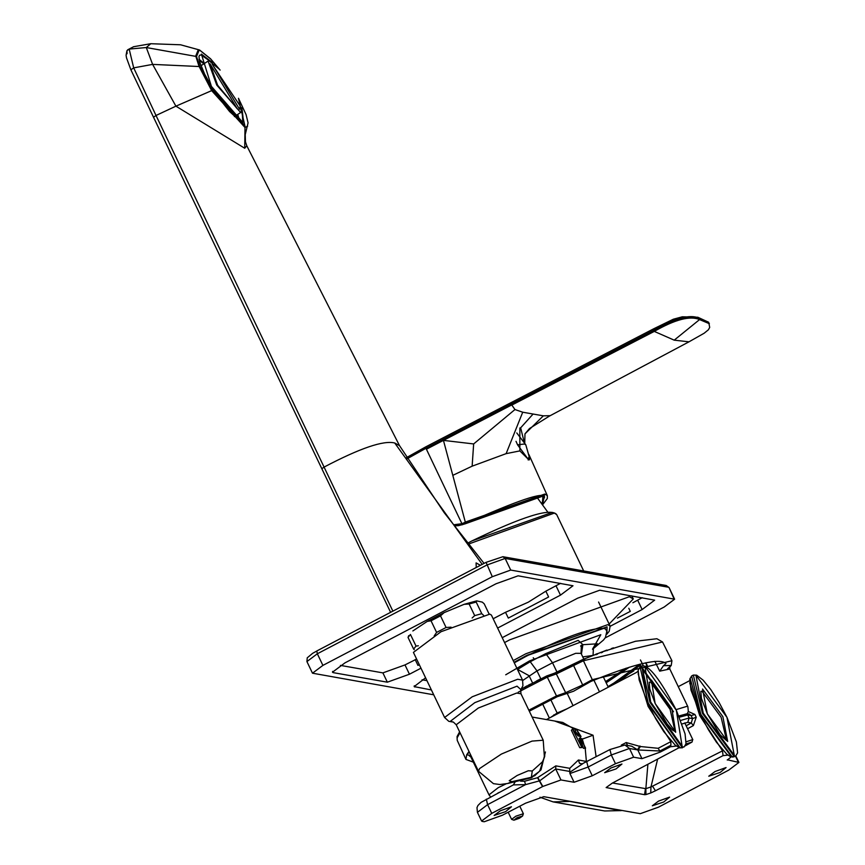 <?xml version="1.0" encoding="UTF-8"?>
<svg xmlns="http://www.w3.org/2000/svg" width="865" height="865" viewBox="0 0 865 865"><rect width="100%" height="100%" fill="white"/><g stroke="black" fill="none" stroke-linecap="round" stroke-linejoin="round"><path stroke-width="1.3" d="M451.065 627.157L446.081 627.493L440.512 615.869L444.102 612.636L464.137 604.321L469.122 603.997L474.69 615.62L472.128 617.988M416.022 646.09L410.453 634.467L408.042 637.451L413.611 649.074L416.022 646.09L418.357 645.777M440.512 615.869L431.029 620.8L436.598 632.412L446.081 627.493M474.69 615.62L481.762 613.674L476.193 602.051L469.122 603.997M464.137 604.321L476.702 600.872L482.324 602.137L484.227 603.857L489.114 614.063M413.611 649.074L414.292 649.712M410.453 634.467L408.042 637.451M412.843 630.963L427.245 621.394L444.102 612.636M476.193 602.051L476.702 600.872M427.245 621.394L431.029 620.8M436.598 632.412L434.208 635.916M483.654 615.393L481.762 613.674M685.977 743.987L692.065 742.029L685.156 745.879M692.065 742.029L692.638 739.607L686.183 741.781M513.886 820.193L516.978 817.728L522.59 816.019L519.389 818.268L513.929 820.204L511.604 819.36L515.875 816.182L523.368 813.727L519.779 806.212M522.59 816.019L523.368 813.727M528.829 710.187L556.498 695.914L546.712 675.954L554.314 673.251L582.404 659.757L583.432 660.752L662.536 641.981L671.932 660.73L671.229 665.477L669.596 667.272M518.135 692.249L547.21 677.176L556.325 673.932L554.314 673.251M556.498 695.914L565.645 692.67L556.325 673.932L583.432 660.752L592.298 679.663L671.932 660.73M473.328 762.13L465.943 759.416L466.689 754.767L469.003 751.447M521.206 689.081L546.691 675.965L554.93 673.067L574.403 664.125L573.83 665.996L582.664 684.95L565.645 692.67M582.664 684.95L592.298 679.663M671.229 665.477L663.466 665.715L666.007 663.487C659.552 657.714 634.542 663.682 590.968 681.404L573.56 691.243L557.211 696.725L529.304 711.181M646.988 665.639L645.582 662.828M645.863 662.774L647.236 665.509L645.647 666.342M640.792 667.412L639.354 664.525L608.257 687.145M636.586 672.375L638.067 671.056M643.344 665.758L640.446 659.952M639.505 665.672L618.875 681.652M663.466 665.715L659.714 671.154L654.848 661.303M611.317 648.588L613.49 647.853M600.051 652.761L606.798 650.102L607.079 650.685M595.661 654.373L597.066 653.702L597.347 654.286M580.058 660.871L585.432 658.514M535.77 681.566L541.836 678.452M524.504 687.426L531.651 683.642M612.798 648.718L612.517 648.134M602.462 652.372L602.181 651.799M601.402 652.816L601.121 652.232M596.136 654.762L595.855 654.178M584.827 659.325L584.545 658.741M583.626 659.779L583.356 659.195M582.329 660.363L582.048 659.779M581.118 660.99L580.837 660.406M541.09 679.382L536.992 670.905L530.234 661.736L545.761 653.605L552.519 662.774L536.992 670.905L522.73 680.485M540.149 679.76L539.879 679.187M539.263 680.171L538.992 679.587M538.214 680.701L537.933 680.117M537.208 681.252L536.927 680.668M536.505 681.739L536.224 681.155M530.84 684.626L530.559 684.042M529.877 685.037L529.607 684.453M528.796 685.567L528.515 684.994M526.958 686.54L526.677 685.956M526.007 687.091L525.725 686.507M525.325 687.534L525.044 686.961M606.981 631.601L604.938 627.947L527.52 655.454L514.221 662.698M643.949 671.489L671.164 708.954M413.405 652.405L441.009 631.72L489.806 614.139L491.385 615.047L522.568 680.128L517.659 679.252L472.193 696.801L444.588 717.485L413.416 652.405M545.437 751.945L541.025 769.839L539.782 770.78L544.82 755.869M520.546 781.16L524.568 781.246L537.522 777.721L555.827 765.871L569.743 768.315L578.404 760.011L579.507 763.298L582.134 763.892M578.404 760.011L586.394 761.427L585.194 748.247M575.895 730.049L562.769 722.448L532.116 717.042M541.025 769.839L534.505 775.905M581.28 747.425L579.723 747.695L581.929 747.544L572.511 729.119L578.015 735.942L581.031 736.472L576.814 729.887L585.583 748.182L583.378 748.333L580.761 739.499L579.637 739.305M579.723 747.695L571.376 730.265L572.511 729.119M578.977 736.115L575.03 730.914L576.166 729.768M569.743 768.315L569.7 771.439L555.708 768.974L539.76 780.781L525.563 784.631L513.345 784.901L481.059 802.374L477.923 805.51L476.983 807.651L477.415 812.332L487.59 804.655L486.335 799.152M555.827 765.871L555.708 768.974L560.974 779.949L574.101 782.263L569.927 773.548L569.7 771.439M569.916 772.218L582.859 763.622L580.902 763.936M499.711 792.199L497.753 793.129M524.568 781.246L525.563 784.631L487.59 804.655L491.763 813.37L481.6 821.047L482.194 821.393L484.227 821.75L502.392 815.241L525.596 803.185L543.761 796.676L640.273 813.684L658.438 807.186L728.741 770.11L738.915 762.433L735.812 755.956M688.313 711.527L694.919 714.468L691.135 715.571L689.048 713.874M694.919 714.468L696.228 717.258L693.384 725.584L687.578 728.741M657.595 759.243L650.967 786.955L722.524 750.852L699.688 715.496L689.675 682.831M727.314 759.784L738.915 762.433M678.895 715.971L686.778 713.82L689.654 714.328L687.502 713.949M682.042 723.94L687.772 722.34L691.286 722.967L686.15 725.767M612.561 782.998L645.852 788.675L647.885 764.368M722.524 750.852L723.043 755.642L655.454 790.783L650.74 792.978L650.967 786.955L645.852 788.675L645.939 794.578L644.555 794.686L606.127 787.561L612.236 783.16L679.122 747.695M650.74 792.978L645.939 794.578M693.384 725.584L691.286 722.967L692.551 718.588L696.228 717.258M687.772 722.34L689.156 717.982L687.707 714.977L691.135 715.571L692.551 718.588L689.156 717.982L680.712 720.426M686.778 713.82L687.707 714.977L679.403 717.182M723.043 755.642L727.919 755.123M727.27 760.054L730.622 757.372L731.012 756.032M676.344 746.041L670.462 746.755L660.373 752.031L641.96 758.659L633.634 757.199L615.469 763.698L592.265 775.764L574.101 782.263M560.974 779.949L542.809 786.458L491.763 813.37M663.715 802.017L652.307 805.791L658.557 801.098L669.607 797.119L663.715 802.017M616.053 768.92L604.657 772.694L610.895 768.012L621.946 764.033L616.053 768.92M505.549 811.673L494.142 815.457L500.392 810.765L511.442 806.785L505.549 811.673M720.177 772.445L708.77 776.219L715.02 771.537L726.07 767.558L720.177 772.445M542.56 786.588L537.522 777.721M621.254 745.133L626.184 742.548L640.403 746.527L658.135 748.301L670.84 741.651L648.112 706.402L638.1 673.749M554.595 720.999L593.055 735.228L596.115 756.724M670.84 741.651L670.894 745.252L659.887 751.015L658.135 748.301M670.462 746.755L670.894 745.252M641.96 758.659L637.786 749.944L659.887 751.015L660.373 752.031M640.403 746.527L638.024 749.977L637.581 749.566L639.949 745.965M631.753 746.214L624.941 745.014L629.461 748.485L637.786 749.944L631.71 746.203M586.329 761.805L588.276 760.789M609.814 749.62L582.394 763.752M581.421 654.135L582.902 644.685L597.574 643.798L592.795 648.555M581.183 645.593L582.902 644.685L578.166 640.37L545.761 653.605M550.724 717.334L557.168 713.02L567.008 708.803M534.538 659.476L533.251 657.746M531.348 777.3L511.864 781.668L509.215 780.738L517.162 775.462L528.299 770.747L532.278 770.985L531.348 777.3L539.154 771.58L540.787 769.385M585.583 748.182L583.378 748.333M584.935 748.074L582.188 738.786L580.761 739.499M582.188 738.786L579.182 738.256L581.929 747.544M433.722 694.8L312.492 673.197L322.904 665.39L492.304 576.706L510.718 570.067L674.624 599.196L664.212 607.003L605.176 637.916M497.624 628.055L560.488 595.142L572.987 585.767L518.113 575.82L496.013 583.778L344.973 662.86L332.474 672.224L333.198 672.635L387.347 682.182L409.448 674.224L420.974 668.191M610.182 626.26L642.144 609.533L654.643 600.159L599.769 590.211L577.679 598.169L502.23 637.678M425.58 677.814L414.14 686.615L431.397 689.946M493.169 618.756L505.517 612.29L528.266 602.191L545.847 591.173L560.596 583.302M340.41 665.401L382.892 672.884L404.993 664.926L416.606 659.076M422.066 679.793L426.942 680.647M632.888 602.743L642.263 597.693M419.298 664.698L417.957 665.401L415.178 659.595M545.847 591.173L548.626 596.991L508.306 618.097L505.517 612.29M628.801 608.268L630.282 611.382L617.405 618.118M220.11 70.119L210.692 59.004L199.415 49.965L180.536 44.775L198.312 49.651L195.728 55.998L199.015 66.281L211.709 90.706L245 127.501L244.719 148.25L246.795 145.796L399.511 445.637L394.732 442.999C383.573 440.155 360.024 448.189 324.072 467.089L392.872 611.144M482.183 564.38L394.732 442.999M476.237 567.494L476.096 562.899L480.432 565.299M244.719 148.25L175.919 106.168L156.014 115.478L133.686 67.87L129.177 49.078L133.643 46.71L127.761 49.759L126.95 50.84L127.058 53.727M199.091 50.3L196.517 56.506L199.934 66.562L212.79 90.133L244.925 125.912L238.524 98.448M239.573 120.862L237.767 114.385M204.324 63.545L199.015 59.285M244.925 125.912L245 127.501L247.639 126.171M220.067 70L210.53 58.755L199.653 50.062M454.212 524.709L461.921 523.703L425.969 448.286L406.712 459.012M457.639 524.547L457.963 525.552L462.483 524.687L461.921 523.703L463.856 522.86L464.548 523.779L462.483 524.687M455.022 525.671L458.504 525.65L465.024 523.866L466.008 523.011L465.316 522.092L463.856 522.86M542.669 504.663L547.329 498.51L547.329 495.623L544.82 494.045L465.316 522.092L443.442 440.382L426.413 449.227M452.806 475.35L472.139 466.17L506.122 453.649L522.72 412.205L514.956 409.545L473.652 443.94L443.442 440.382L511.756 404.928L443.442 440.382L442.999 439.42L425.969 448.286L425.645 446.924L442.642 438.079L425.699 446.913M406.074 457.888L425.612 446.967M653.432 328.927L510.966 402.679L511.323 404.02L442.999 439.42L442.685 438.079L653.432 328.927L653.745 330.268L511.323 404.02L511.756 404.928L654.199 331.23C675.057 319.315 690.205 315.401 699.644 319.52L709.322 323.575M699.644 319.52L674.213 340.161L654.286 331.403C675.111 319.445 690.238 315.52 699.677 319.628L709.376 323.705M674.213 340.161L688.994 341.816L704.153 333.23L708.392 329.792L709.7 327.413L708.695 322.277L696.844 317.412M522.72 412.205L543.35 415.838L549.762 415.687M688.994 341.816L549.307 416.151L529.499 428.521L524.968 433.884L543.35 415.838M529.045 455.596L529.488 459.791L528.915 459.845L519.854 450.903L519.854 428.002L520.654 427.829L524.049 441.572M506.122 453.649L519.854 450.903M533.056 414.065L520.654 427.829M473.652 443.94L472.139 466.17M698.952 318.104C689.87 314.103 674.797 318.158 653.745 330.268L654.286 331.403L511.831 405.079L514.956 409.545M199.328 60.528L203.935 63.805M237.378 114.634L238.556 120.159M238.535 98.48L241.497 111.931L240.286 112.104L216.758 85.094L208.054 61.091L209.254 60.918L219.223 69.135M213.363 66.032L240.243 106.071L239.573 109.271L236.805 104.708M237.334 108.882L217.623 85.246L209.979 63.74L237.334 108.882M212.206 64.14L239.573 109.271M609.122 624.043L633.277 598.937L629.396 596.72L509.712 639.841L504.565 642.565M457.845 735.953L459.726 732.082M605.597 681.598L626.055 668.234M459.618 731.855L457.066 736.558L457.228 740.354L457.098 737.867L460.029 732.709M521.238 689.037L546.712 675.954M574.09 664.298L582.404 659.757M633.829 670.872L608.009 686.637M469.338 752.15L466.689 754.767L470.971 755.556M471.22 756.075L470.906 757.07L469.208 755.675L470.917 755.448M470.906 757.07L488.995 794.838L498.197 787.68L506.025 783.874M639.938 664.169L641.041 666.364M606.17 682.799L629.439 667.164M676.062 709.635L686.864 706.37L687.891 706.748L669.802 668.98L659.714 671.154M721.107 717.226L726.632 740.613L720.134 734.85L707.386 713.906L701.45 698.52L700.823 691.297L701.904 691.157L721.107 717.226M722.848 716.609L702.531 689.016L707.332 713.874L727.66 741.467L722.848 716.609M703.234 713.149L695.882 675.154L726.957 717.334L734.298 755.329L703.234 713.149M693.341 675.068L702.488 713.42L734.017 756.205L735.715 756.01L737.586 752.907L736.396 741.965L726.978 717.345L719.161 702.596L710.716 689.459L703.094 680.139L696.639 675.165L693.341 675.068L691.643 675.954L700.801 714.306L732.32 757.091L735.715 756.01M700.401 714.631L731.476 756.81L733.747 756.151M690.14 678.387L700.39 714.587L690.984 690.097L689.762 679.122L691.643 675.954M670.126 709.387L675.057 731.52L672.527 730.006L667.218 724.048L655.194 703.515L649.788 689.091L649.247 682.204L650.718 682.161L670.126 709.387M671.9 708.846L651.367 680.031L655.129 703.461L675.673 732.277L671.9 708.846M650.696 702.034L644.933 666.223L676.333 710.273L682.096 746.084L650.696 702.034M641.765 665.985L649.95 702.272L681.804 746.96L684.139 746.917L686.021 743.749L685.069 733.877L676.365 710.295C660.157 679.252 648.62 664.482 641.765 665.985L640.068 666.872L648.253 703.159L680.106 747.847L684.139 746.917M647.874 703.515L679.587 747.652M673.511 711.754L642.111 667.704L647.853 703.461M514.037 662.309L526.915 655.313L607.068 626.833L606.927 633.904M472.074 540.863L552.238 512.383L553.762 512.988M469.706 543.631L554.346 513.096L556.671 514.567C550.973 507.625 522.752 516.394 472.02 540.874L468.841 542.539M513.215 660.601L525.812 653.778L607.792 624.649L610.117 626.109L598.58 602.029M453.336 722.048L456.223 724.762L478.486 771.245L479.556 768.585L501.397 754.064L532.04 741.1L543.22 740.224L544.409 757.318L542.452 761.827L532.278 770.985M444.588 717.485L448.794 721.334L453.044 722.048L450.449 721.215L474.788 702.661L517.043 686.161L520.838 689.567L522.936 685.804L522.568 680.128M520.676 689.762L520.957 693.752L516.675 693.049L478.334 708.013L456.223 724.762M620.962 810.613L604.689 810.97L553.113 801.887L568.813 801.477L566.975 800.774M735.466 756.14L738.31 762.087M569.581 801.401L620.519 810.537M645.441 788.793L644.555 794.686M652.664 786.426L655.454 790.783M627.59 745.479L626.184 742.548M582.004 739.207L593.055 735.228M624.941 745.014L609.901 749.555L611.296 754.983L629.461 748.485L633.634 757.199M586.697 761.611L588.092 767.05L611.296 754.983L615.469 763.698M569.927 773.548L588.092 767.05L592.265 775.764M593.044 655.4L582.751 656.913M558.931 713.03L558.585 712.284M550.864 699.861L557.525 713.776M573.052 705.635L567.386 693.795M557.233 672.602L552.519 662.774L575.658 653.324L581.031 653.335L581.399 645.279L580.588 646.068M505.722 674.787L529.585 660.871L600.829 634.705L592.59 649.107M530.234 661.736L517.475 669.499M517.584 669.423L529.077 675.706L532.591 683.026M549.361 718.047L542.658 704.045M554.087 715.571L553.784 714.89M514.275 662.828L526.179 656.297C563.407 637.527 589.303 628.174 603.889 628.25L606.397 629.677L606.873 631.061L605.457 637.462L603.554 639.981L592.525 649.323M537.792 777.581L542.809 786.458M478.486 771.245L493.428 783.658L499.905 784.523L507.658 783.495L511.864 781.668M322.904 665.39L317.336 653.778L316.806 651.021L312.676 653.302L307.226 657.832L306.924 661.584L317.336 653.778L486.736 565.083L505.149 558.444L502.889 556.714L666.212 585.497L669.067 587.573L674.03 598.85M666.212 585.497L668.461 587.227L505.149 558.444L510.718 570.067M492.304 576.706L486.076 562.347L502.889 556.714M404.993 664.926L409.448 674.224M560.488 595.142L556.033 585.843M332.603 671.413L333.198 672.635M382.892 672.884L387.347 682.182M414.854 687.026L414.27 685.804M642.144 609.533L637.689 600.234M321.845 468.733L153.527 117.251L156.014 115.478L324.072 467.089L321.845 468.733L390.612 612.334M212.79 90.133L175.919 106.168L152.618 64.388L133.686 67.87L130.896 69.827L126.506 57.869L126.085 55.284L126.928 50.711L129.177 49.078L146.293 47.543L152.618 64.388L199.934 66.562M241.897 107.368L242.816 122.441L211.406 86.381L201.394 54.095L212.401 62.529M242.222 110.288L243.541 122.008L240.113 121.187L229.549 111.488L220.164 99.605L211.428 86.392L204.627 74.098L199.696 61.977L198.961 56.56L199.599 55.23L201.188 54.992L209.849 61.069M180.612 44.785L150.78 43.715L146.293 47.543L196.517 56.506M458.504 525.65L455.131 525.801L465.046 523.866C517.832 500.284 544.334 491.363 544.55 497.105L541.814 503.484M542.258 504.09L542.939 496.099L465.024 523.866M542.636 504.609L544.377 495.342L466.008 523.011M442.642 438.079L510.966 402.679M544.377 495.342L544.82 494.045M528.147 459.942L529.175 456.634L528.082 459.099L517.562 444.805L516.016 441.323M529.175 456.634L525.79 444.783L524.45 444.015L517.562 444.805M516.762 432.933L525.79 444.783M408.691 635.645L408.172 637.051M692.843 739.737L684.788 722.913M511.604 819.36L508.188 812.235M582.469 659.703L601.186 652.253L635.548 641.257L656.903 638.738L662.536 641.981M457.228 740.354L465.943 759.416M605.587 681.566L625.914 668.277M669.802 668.98L669.77 666.785L667.596 668.699M687.178 713.895L688.324 711.495L687.891 706.748M488.995 794.838L490.693 797.043M734.017 756.897L730.741 756.81L726.892 754.302L716.458 742.235L708.359 729.66L700.38 714.62M682.453 747.803L679.566 747.868L675.122 745.046L663.812 731.639L655.724 718.729L647.853 703.494L639.159 679.976L638.197 670.029L640.068 666.872M547.772 512.091L536.268 496.348M583.691 570.954L556.671 514.567M606.873 634.175L609.22 631.234L610.117 626.109M515.064 782.068L513.345 784.912M621.448 810.559L604.689 810.97M689.61 680.701L678.268 686.648M539.944 797.227L553.113 801.887M481.6 821.047L477.415 812.332M638.035 671.618L546.453 719.572M609.901 749.555L608.733 750.16M593.066 655.454L593.433 647.398M608.279 687.199L603.143 676.473M599.467 691.805L593.898 680.182M583.767 659.033L581.031 653.335M507.658 783.495L531.532 777.743L539.198 771.526M520.957 693.752L543.22 740.224M669.067 587.573L674.624 599.196M316.687 651.031L486.076 562.347M306.924 661.584L312.492 673.197M399.511 445.637L444.134 512.577L484.065 563.396M153.527 117.251L130.896 69.827M246.795 145.807L245.455 141.817L245.228 134.637L248.071 122.862L246.071 114.58L238.481 98.275M150.78 43.715L133.643 46.71M653.389 328.938L673.348 319.217L682.312 316.795L697.828 317.25L708.695 322.277M406.063 457.866L425.645 446.924M528.883 454.525L547.329 495.623M524.752 442.772L524.968 433.884M234.404 116.602L241.497 111.931M200.95 65.762L208.054 61.091M631.796 595.855L633.277 598.937"/></g></svg>
